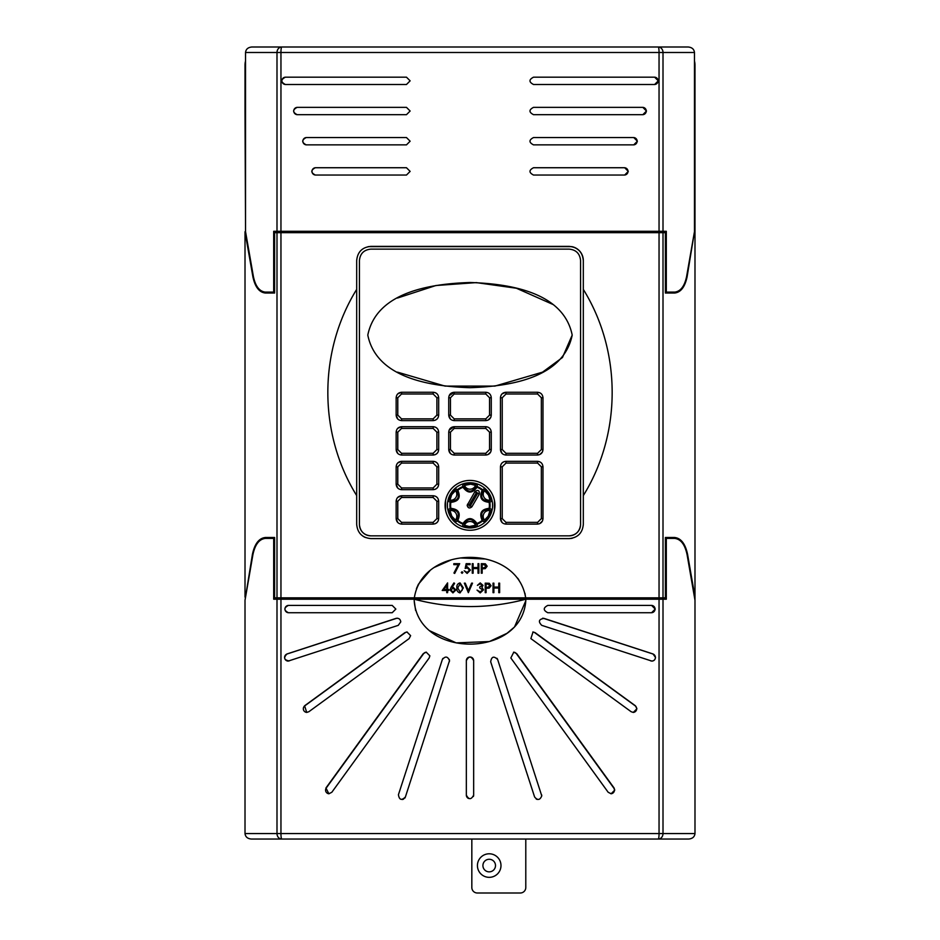<?xml version="1.0" encoding="UTF-8"?>
<svg xmlns="http://www.w3.org/2000/svg" width="940" height="940" viewBox="0 0 940 940"><rect width="100%" height="100%" fill="white"/><g stroke="black" fill="none" stroke-linecap="round" stroke-linejoin="round"><path stroke-width="1.41" d="M245.528 108.065A11.433 11.433 0 0 0 245.011 111.484L245.011 65.295A18.295 18.295 0 0 1 245.528 60.959M265.397 537.492L274.609 537.492L265.397 537.492C258.993 538.173 254.67 543.802 252.425 554.353L245.011 600.261L252.919 554.624C255.081 544.471 259.24 539.067 265.397 538.409L274.609 538.409L274.609 597.852L276.995 597.852L276.995 232.662L280.954 232.662L280.954 597.852L414.34 597.852C422.589 543.966 517.282 543.79 525.66 597.852L659.046 597.852L659.046 232.662L280.954 232.662M245.011 597.111L245.011 231.734L252.907 276.865C255.069 286.982 259.228 292.375 265.374 293.022L274.609 293.022L274.609 232.662L276.995 232.662M245.011 111.484L245.552 231.734M274.609 537.492L274.609 538.409M694.989 833.557C694.59 836.859 692.486 838.692 688.668 839.044L281.753 839.044A5.487 0.799 -90 0 1 280.954 833.557L659.046 833.557L659.046 599.226L663.005 599.226L663.005 833.557L694.989 833.557L694.989 111.484A11.433 11.433 0 0 0 694.472 108.065M694.989 597.111L687.575 554.353C685.331 543.802 681.007 538.173 674.603 537.492L665.391 537.492L665.391 597.852L659.046 597.852M659.046 232.662L665.391 232.662L665.391 293.022L674.626 293.022C680.772 292.375 684.931 286.982 687.093 276.865L694.448 231.734M274.609 599.226L274.609 597.852M245.011 600.261L245.011 833.557L276.995 833.557L276.995 599.226L273.693 599.226L273.693 538.409M659.046 599.226L525.754 599.226L525.789 600.789C521.594 658.505 418.464 658.635 414.211 600.789L414.246 599.226L280.954 599.226L280.954 833.557L276.995 833.557A5.487 4.77 90 0 0 281.753 839.044L251.333 839.044C247.514 838.692 245.411 836.859 245.011 833.557M665.391 538.409L674.603 538.409C680.76 539.067 684.919 544.471 687.081 554.624L694.989 600.261M666.307 538.409L666.307 599.226L663.005 599.226M665.391 599.226L665.391 597.852M274.609 232.662L274.609 231.287M280.954 231.287L659.046 231.287L659.046 52.487L280.954 52.487L280.954 231.287L273.693 231.287L273.693 292.117L274.609 292.117M273.693 292.117L265.374 292.117C259.475 291.482 255.48 286.312 253.412 276.607L245.528 231.593L245.528 52.487C245.928 49.174 248.042 47.352 251.85 47L688.15 47C691.957 47.352 694.073 49.174 694.472 52.487L694.472 231.593L686.588 276.607C684.52 286.312 680.525 291.482 674.626 292.117L666.307 292.117L666.307 231.287L659.046 231.287M665.391 232.662L665.391 231.287M665.391 292.117L666.307 292.117M524.955 593.305L525.66 597.852L414.34 597.852M280.954 597.852L276.995 597.852M518.751 579.674L517.635 578.159M485.157 558.983L460.506 557.972M451.353 559.841L434.28 567.419M430.285 570.286L418.418 584.234M418.265 584.527L416.432 588.64M510.831 657.977L608.168 792.267L611.118 793.771L614.748 790.117L614.055 787.967L516.753 653.676L513.792 652.16L510.831 657.977M530.877 638.601L631.151 711.721L633.278 712.414L636.92 708.76L635.417 705.799L535.177 632.691L533.027 631.986L530.877 638.601M650.762 660.914C653.5 661.372 655.086 660.209 655.509 657.436L653.006 653.958L544.013 618.391C538.773 619.249 538.021 621.563 541.745 625.347L651.878 661.102M542.674 618.215A3.654 3.654 -90 0 1 543.602 618.391L542.874 618.203M547.809 612.727L651.596 612.727L655.227 609.073L651.596 605.407L547.809 605.407C543.097 607.851 543.097 610.283 547.809 612.727L651.408 612.727A3.654 3.654 -90 0 0 655.051 609.073A3.654 3.654 -90 0 0 651.408 605.407M288.404 612.727C283.727 610.283 283.727 607.851 288.404 605.407L392.191 605.407L395.846 609.073L392.191 612.727L288.404 612.727M289.238 660.914C284.033 660.068 283.293 657.741 286.994 653.958L395.987 618.391C398.748 617.933 400.346 619.096 400.769 621.869L398.255 625.347L288.122 661.102M397.326 618.215A3.654 3.654 -90 0 0 396.398 618.391L397.127 618.203M308.849 711.721L306.722 712.414L304.584 705.799L404.823 632.691L406.973 631.986L410.627 635.64L409.123 638.601L308.849 711.721M331.832 792.267L328.882 793.771L325.945 787.967L423.247 653.676L426.208 652.16L429.862 655.826L429.169 657.977L331.832 792.267M466.346 795.099L466.346 660.655C468.778 655.932 471.21 655.932 473.654 660.655L473.654 795.099C471.222 799.823 468.778 799.823 466.346 795.099A3.654 3.654 0 0 0 468.602 798.483M398.431 794.723L442.352 659.527C445.36 655.944 447.734 656.32 449.496 660.655L405.387 796.991C401.603 800.727 399.288 799.975 398.431 794.723M497.648 659.527C493.864 655.791 491.549 656.543 490.68 661.784L534.613 796.991C537.621 800.575 539.995 800.198 541.757 795.863L497.648 659.527A3.654 3.654 0 0 0 496.943 658.282M541.569 794.723A3.654 3.654 0 0 1 541.757 795.863M513.616 652.172A3.654 3.654 -90 0 1 516.389 653.676L613.726 787.967A3.654 3.654 -90 0 1 610.941 793.771M532.827 631.997A3.654 3.654 -90 0 1 534.778 632.691L635.158 705.799A3.654 3.654 -90 0 1 633.149 712.414M543.602 618.391L652.83 653.958A3.654 3.654 -90 0 1 651.796 661.102M449.32 661.784A3.654 3.654 0 0 0 449.261 659.386M442.963 658.388A3.654 3.654 0 0 0 442.352 659.527M426.384 652.172A3.654 3.654 -90 0 0 423.611 653.676L326.274 787.967A3.654 3.654 -90 0 0 329.059 793.771M407.173 631.997A3.654 3.654 -90 0 0 405.222 632.691L304.842 705.799A3.654 3.654 -90 0 0 306.851 712.414M414.211 600.789L415.609 610.459M429.545 630.705L456.206 642.878L489.27 641.55M489.493 641.491L506.954 633.337M507.095 633.243L514.438 627.05M514.521 626.968L525.789 600.789L525.754 599.226C488.589 609.014 451.423 609.014 414.246 599.226L525.754 599.226L525.789 600.789M315.335 175.04C310.647 172.608 310.647 170.163 315.335 167.731L406.48 167.731L410.134 171.386L406.48 175.04L315.335 175.04M306.24 144.866C301.552 142.422 301.552 139.978 306.24 137.546L406.48 137.546L410.134 141.2L406.48 144.866L306.24 144.866M297.158 114.68C292.469 112.236 292.469 109.804 297.158 107.36L406.48 107.36L410.134 111.026L406.48 114.68L297.158 114.68M406.48 77.186L410.134 80.84L406.48 84.494L285.361 84.494C280.672 82.062 280.672 79.618 285.361 77.186L406.48 77.186M654.639 77.186L533.52 77.186C528.809 79.618 528.809 82.062 533.52 84.494L654.639 84.494L658.27 80.84L654.639 77.186M533.52 114.68L642.843 114.68L646.473 111.026L642.843 107.36L533.52 107.36C528.809 109.804 528.809 112.248 533.52 114.68M533.52 144.866L633.76 144.866L637.391 141.2L633.76 137.546L533.52 137.546C528.809 139.989 528.809 142.422 533.52 144.866M533.52 175.04L624.665 175.04L628.296 171.386L624.665 167.731L533.52 167.731C528.809 170.163 528.809 172.608 533.52 175.04M624.36 167.731A3.654 3.654 -90 0 1 628.014 171.386A3.654 3.654 -90 0 1 624.36 175.04M633.49 137.546A3.654 3.654 -90 0 1 637.132 141.2A3.654 3.654 -90 0 1 633.49 144.866M642.607 107.36A3.654 3.654 -90 0 1 646.262 111.026A3.654 3.654 -90 0 1 642.607 114.68M654.475 77.186A3.654 3.654 -90 0 1 658.118 80.84A3.654 3.654 -90 0 1 654.475 84.494M583.317 495.58C621.74 433.646 621.81 351.513 583.317 289.391L583.317 524.414C582.483 533.027 577.759 537.751 569.147 538.596L370.853 538.596C362.264 537.774 357.541 533.051 356.683 524.414L356.683 289.391C318.19 351.513 318.261 433.646 356.683 495.58L356.683 260.556C357.517 251.944 362.241 247.22 370.853 246.386L569.147 246.386C577.736 247.197 582.459 251.932 583.317 260.556L583.317 495.58M569.147 538.596L571.449 538.409M572.319 538.232L569.605 538.585M363.005 536.211A14.171 14.171 0 0 0 365.378 537.492M583.317 260.556A14.171 14.171 0 0 0 571.779 246.633C578.911 248.548 582.753 253.189 583.317 260.556M359.421 276.865L359.421 260.556C360.102 253.612 363.909 249.805 370.853 249.124L569.147 249.124C576.067 249.782 579.886 253.6 580.579 260.556L580.579 524.414C579.898 531.359 576.091 535.177 569.147 535.847A11.433 11.433 0 0 0 580.579 524.414L580.579 293.022M359.421 293.022L359.421 524.414A11.433 11.433 0 0 0 370.853 535.847C363.933 535.189 360.114 531.382 359.421 524.414L359.421 260.556M368.221 246.633L571.779 246.633M370.853 249.124L569.147 249.124M580.579 260.556L580.579 276.865M490.856 451.635L491.268 449.555C490.939 452.88 489.117 454.713 485.78 455.042L454.22 455.042C450.895 454.713 449.062 452.892 448.733 449.555L448.733 432.177C449.062 428.84 450.883 427.019 454.22 426.69L449.156 430.073M487.884 427.101L485.78 426.69C489.106 427.007 490.939 428.84 491.268 432.177L491.268 449.555L489.552 449.555L489.552 432.177L485.804 428.429L454.196 428.429L450.448 432.177L450.448 449.555L454.196 453.303L485.804 453.303L489.552 449.555M485.804 453.303L485.78 455.042L487.872 454.619M487.907 454.608L490.668 452.034M450.448 449.555L448.733 449.555L450.342 453.433M539.595 392.673L537.492 392.262C540.829 392.579 542.65 394.412 542.979 397.749L542.979 449.555C542.662 452.88 540.829 454.713 537.492 455.042L539.584 454.619M539.642 454.608L542.392 452.034M542.568 451.658L542.979 449.555L541.346 449.555L541.346 397.749L537.586 394.001L505.99 394.001L502.23 397.749L500.456 397.749C500.773 394.412 502.606 392.591 505.943 392.262L502.066 393.86M502.23 397.749L502.23 449.555L505.99 453.303L537.586 453.303L537.492 455.042L505.943 455.042C502.606 454.713 500.785 452.892 500.456 449.555L502.042 453.409M437.123 462.997L436.019 462.116M435.338 461.763L433.187 461.329C436.524 461.646 438.346 463.479 438.674 466.816L438.674 484.194C438.357 487.519 436.524 489.352 433.187 489.681L435.291 489.258M435.326 489.247L437.065 488.072M437.077 488.072L438.087 486.673M438.263 486.297L438.674 484.194L436.9 484.194L436.9 466.816L433.14 463.068L401.545 463.068L397.785 466.816L396.151 466.816C396.469 463.49 398.302 461.657 401.639 461.329L397.761 462.938M397.785 466.816L397.785 484.194L401.545 487.942L433.14 487.942L433.187 489.681L401.639 489.681C398.302 489.364 396.48 487.531 396.151 484.194L397.761 488.072M437.123 393.919L436.019 393.049M435.338 392.697L433.187 392.262C436.524 392.579 438.346 394.412 438.674 397.749L438.674 415.128C438.357 418.453 436.524 420.286 433.187 420.615L435.291 420.192M435.326 420.18L437.065 419.005M437.077 419.005L438.087 417.607M438.263 417.231L438.674 415.128L436.9 415.128L436.9 397.749L433.14 394.001L401.545 394.001L397.785 397.749L396.151 397.749C396.469 394.412 398.302 392.591 401.639 392.262L397.761 393.872M397.785 397.749L397.785 415.128L401.545 418.876L433.14 418.876L433.187 420.615L401.639 420.615C398.302 420.286 396.48 418.464 396.151 415.128L397.761 419.005M553.261 304.595L516.389 288.239L476.298 282.611L435.89 285.525L397.456 298.05M397.444 372.134L445.078 386.105L494.875 386.105L542.521 372.158L562.461 357.505L572.202 335.098C563.33 291.259 507.588 283.704 470.012 282.505C432.388 283.727 376.705 291.224 367.798 335.098C376.658 378.902 432.377 386.505 469.977 387.691C507.623 386.446 563.236 379.031 572.202 335.098M569.147 535.847L370.853 535.847M487.884 392.673L485.78 392.262C489.106 392.579 490.939 394.412 491.268 397.749L491.268 415.128C490.939 418.453 489.117 420.286 485.78 420.615L487.872 420.192M487.907 420.18L490.668 417.607M490.856 417.207L491.268 415.128L489.552 415.128L489.552 397.749L485.804 394.001L454.196 394.001L450.448 397.749L450.448 415.128L454.196 418.876L485.804 418.876L489.552 415.128M485.804 418.876L485.78 420.615L454.22 420.615C450.895 420.286 449.062 418.464 448.733 415.128L450.342 419.005M450.448 415.128L448.733 415.128L448.733 397.749C449.062 394.412 450.883 392.591 454.22 392.262L449.156 395.646M438.263 451.658L438.674 449.555C438.357 452.88 436.524 454.713 433.187 455.042L401.639 455.042C398.302 454.713 396.48 452.892 396.151 449.555L396.151 432.177C396.469 428.84 398.302 427.019 401.639 426.69L397.761 428.288M437.123 428.346L436.019 427.477M435.338 427.124L433.187 426.69C436.524 427.007 438.346 428.84 438.674 432.177L438.674 449.555L436.9 449.555L436.9 432.177L433.14 428.429L401.545 428.429L397.785 432.177L396.151 432.177M397.785 432.177L397.785 449.555L401.545 453.303L433.14 453.303L433.187 455.042L435.291 454.619M435.326 454.608L437.065 453.433M437.077 453.433L438.087 452.034M397.785 449.555L396.151 449.555L397.761 453.433M438.263 520.725L438.674 518.621C438.357 521.947 436.524 523.78 433.187 524.109L401.639 524.109C398.302 523.792 396.48 521.959 396.151 518.621L396.151 501.243C396.469 497.906 398.302 496.085 401.639 495.756L397.761 497.366M437.123 497.413L436.019 496.543M435.338 496.191L433.187 495.756C436.524 496.073 438.346 497.906 438.674 501.243L438.674 518.621L436.9 518.621L436.9 501.243L433.14 497.495L401.545 497.495L397.785 501.243L396.151 501.243M397.785 501.243L397.785 518.621L401.545 522.37L433.14 522.37L433.187 524.109L435.291 523.686M435.326 523.674L437.065 522.499M437.077 522.499L438.087 521.101M397.785 518.621L396.151 518.621L397.761 522.499M539.595 461.752L537.492 461.329C540.829 461.646 542.65 463.479 542.979 466.816L542.979 518.621C542.662 521.947 540.829 523.78 537.492 524.109L539.584 523.697M539.642 523.674L542.392 521.101M542.568 520.725L542.979 518.621L541.346 518.621L541.346 466.816L537.586 463.068L505.99 463.068L502.23 466.816L500.456 466.816C500.773 463.49 502.606 461.657 505.943 461.329L503.84 461.74M502.23 466.816L502.23 518.621L505.99 522.37L537.586 522.37L537.492 524.109L505.943 524.109C502.606 523.792 500.785 521.959 500.456 518.621L502.042 522.476M503.828 461.752L502.066 462.927M445.56 500.456L445.56 510.209M494.44 510.22L494.452 500.503M494.922 505.344A24.922 24.922 0 0 0 470 480.422A24.922 24.922 0 0 0 445.078 505.344A24.922 24.922 0 0 0 470 530.266A24.922 24.922 0 0 0 494.922 505.344M492.584 505.344A22.584 22.584 0 0 0 470 482.761A22.584 22.584 0 0 0 447.416 505.344A22.584 22.584 0 0 0 470 527.939A22.584 22.584 0 0 0 492.584 505.344M484.37 521.982A1.375 1.363 -59 0 0 484.523 520.067A5.852 5.828 120 0 1 490.01 510.573L488.271 509.609A1.375 1.363 -61.3 0 0 489.834 508.458L491.585 509.48L489.211 516.953L484.37 521.982L482.62 520.971A1.375 1.363 -58.7 0 0 482.819 519.045A1.375 0.681 140.4 0 1 482.666 519.902A1.375 0.681 140.4 0 1 482.185 520.431C478.977 513.205 481.304 509.174 489.153 508.352A19.387 19.387 0 0 0 489.153 502.336C481.304 501.514 478.977 497.495 482.185 490.269A19.387 19.387 0 0 0 476.968 487.261C472.338 493.641 467.685 493.641 463.032 487.261A19.387 19.387 0 0 0 457.815 490.269C461.023 497.495 458.697 501.514 450.848 502.336A1.375 0.681 -80.4 0 1 451.729 501.091C457.874 500.444 459.684 497.295 457.181 491.655L455.477 490.633L451.658 494.757L449.99 500.127L451.729 501.091A1.375 1.363 118.7 0 0 450.166 502.23L448.415 501.22L450.342 494.511L455.63 488.718L457.38 489.728A1.375 1.363 121.3 0 0 457.181 491.655A1.375 0.681 140.4 0 1 457.334 490.798A1.375 0.681 140.4 0 1 457.815 490.269L457.38 489.728A20.081 20.081 0 0 1 462.786 486.615L462.786 484.594L469.554 482.913L477.214 484.594L477.214 486.615A1.375 1.363 -178.7 0 0 475.452 487.39A1.375 0.681 20.4 0 1 476.968 487.261L477.214 486.615A20.081 20.081 0 0 1 482.62 489.728L484.37 488.718L489.658 494.511L491.585 501.22L489.834 502.23A1.375 1.363 -118.7 0 0 488.271 501.091A1.375 0.681 80.4 0 1 489.153 502.336L489.834 502.23A20.081 20.081 0 0 1 489.834 508.458L489.153 508.352A1.375 0.681 -80.4 0 1 488.271 509.609C482.126 510.255 480.316 513.393 482.819 519.045L484.523 520.067L488.166 516.248L490.01 510.573A1.375 1.363 -61 0 0 491.585 509.48M477.214 524.085L477.214 526.106L470.447 527.787L462.786 526.106L462.786 524.085A1.375 1.363 1.3 0 0 464.548 523.298L464.513 525.284L469.307 526.529L475.487 525.284L475.452 523.298C471.81 518.304 468.179 518.304 464.548 523.298A1.375 0.681 20.4 0 1 463.032 523.439C467.662 517.047 472.315 517.047 476.968 523.439A19.387 19.387 0 0 0 482.185 520.431L482.62 520.971A20.081 20.081 0 0 1 477.214 524.085L476.968 523.439A1.375 0.681 159.6 0 1 475.452 523.298A1.375 1.363 178.7 0 0 477.214 524.085M457.38 520.971L455.63 521.982L450.789 516.953L448.415 509.48L450.166 508.458A1.375 1.363 61.3 0 0 451.729 509.609L449.99 510.573L451.835 516.248L455.477 520.067L457.181 519.045C459.684 513.393 457.874 510.244 451.729 509.609A1.375 0.681 80.4 0 1 450.848 508.352C458.697 509.174 461.023 513.205 457.815 520.431A19.387 19.387 0 0 0 463.032 523.439L462.786 524.085A20.081 20.081 0 0 1 457.38 520.971A1.375 1.363 58.7 0 1 457.181 519.045A1.375 0.681 -140.4 0 0 457.334 519.902A1.375 0.681 -140.4 0 0 457.815 520.431L457.38 520.971M479.353 494.064L476.568 492.384L469.095 505.121A0.705 0.705 0 0 0 469.518 506.166A0.705 0.705 0 0 0 470.329 505.838L471.904 506.766L479.353 494.064C479.541 490.41 478.084 489.552 474.97 491.491L467.168 505.344C468.026 508.235 469.601 508.716 471.904 506.766L472.738 505.344M454.196 394.001L454.22 392.262L485.78 392.262L485.804 394.001M401.545 394.001L401.639 392.262L433.187 392.262L433.14 394.001M397.785 415.128L396.151 415.128L396.151 397.749M401.545 428.429L401.639 426.69L433.187 426.69L433.14 428.429M401.545 463.068L401.639 461.329L433.187 461.329L433.14 463.068M397.785 484.194L396.151 484.194L396.151 466.816M401.545 497.495L401.639 495.756L433.187 495.756L433.14 497.495M505.99 394.001L505.943 392.262L537.492 392.262L537.586 394.001M502.23 449.555L500.456 449.555L500.456 397.749M505.99 463.068L505.943 461.329L537.492 461.329L537.586 463.068M502.23 518.621L500.456 518.621L500.456 466.816M454.196 428.429L454.22 426.69L485.78 426.69L485.804 428.429M309.483 47L263.306 47M676.694 47L630.517 47M694.989 111.484L694.989 65.295A18.295 18.295 0 0 0 694.472 60.959M276.995 599.226L280.954 599.226M537.586 522.37L541.346 518.621M433.14 522.37L436.9 518.621M401.545 522.37L401.639 524.109M433.14 487.942L436.9 484.194M401.545 487.942L401.639 489.681M433.14 453.303L436.9 449.555M401.545 453.303L401.639 455.042M433.14 418.876L436.9 415.128M401.545 418.876L401.639 420.615M537.586 453.303L541.346 449.555M477.214 484.594A1.375 1.363 -179 0 0 475.487 485.404A5.852 5.828 0 0 1 464.513 485.404L464.548 487.39C468.19 492.396 471.821 492.396 475.452 487.39L475.487 485.404L470.693 484.171L464.513 485.404A1.375 1.363 179 0 0 462.786 484.594M464.548 487.39A1.375 1.363 178.7 0 0 462.786 486.615L463.032 487.261A1.375 0.681 159.6 0 1 464.548 487.39M491.585 501.22A1.375 1.363 -119 0 0 490.01 500.127A5.852 5.828 60 0 1 484.523 490.633L482.819 491.655C480.316 497.295 482.126 500.444 488.271 501.091L490.01 500.127L488.518 495.063L484.523 490.633A1.375 1.363 -121 0 0 484.37 488.718M482.62 489.728L482.185 490.269A1.375 0.681 -140.4 0 1 482.666 490.798A1.375 0.681 -140.4 0 1 482.819 491.655A1.375 1.363 -121.3 0 0 482.62 489.728M285.525 77.186A3.654 3.654 -90 0 0 281.882 80.84A3.654 3.654 -90 0 0 285.525 84.494M297.392 107.36A3.654 3.654 -90 0 0 293.738 111.026A3.654 3.654 -90 0 0 297.392 114.68M306.511 137.546A3.654 3.654 -90 0 0 302.868 141.2A3.654 3.654 -90 0 0 306.511 144.866M315.64 167.731A3.654 3.654 -90 0 0 311.986 171.386A3.654 3.654 -90 0 0 315.64 175.04M288.592 605.407A3.654 3.654 -90 0 0 284.949 609.073A3.654 3.654 -90 0 0 288.592 612.727L392.191 612.727M396.398 618.391L287.17 653.958A3.654 3.654 -90 0 0 288.216 661.102M473.654 660.655A3.654 3.654 0 0 0 470 657.001A3.654 3.654 0 0 0 466.346 660.655M473.384 796.497A3.654 3.654 0 0 0 473.654 795.099M402.191 799.505A3.654 3.654 0 0 0 403.565 799.118M404.682 798.236A3.654 3.654 0 0 0 405.387 796.991M537.375 799.447A3.654 3.654 0 0 1 536.188 798.977M274.609 293.022L265.374 293.022M674.626 293.022L665.391 293.022M674.603 537.492L665.391 537.492M476.404 492.678L474.829 491.749M474.97 491.491L476.568 492.384M479.236 494.264L477.802 493.112M453.82 564.646L453.82 563.671L459.684 563.671L454.678 573.435L453.938 573.036L458.238 564.646L453.82 564.646M461.281 572.519L462.069 571.731L462.868 572.519L462.069 573.318L461.281 572.519M466.158 563.671L470.071 563.671L470.071 564.646L466.828 564.646L466.322 567.149L467.439 566.961L470.435 570.087L467.11 573.435L464.207 570.756L467.168 572.46L469.577 570.051L467.286 567.948L465.183 568.43L466.158 563.671M472.268 573.2L472.268 563.671L473.126 563.671L473.126 567.572L478.014 567.572L478.014 563.671L478.86 563.671L478.86 573.2L478.014 573.2L478.014 568.559L473.126 568.559L473.126 573.2L472.268 573.2M481.304 573.2L481.304 563.671L485.346 563.812L487.167 566.221L485.275 568.641L482.161 568.794L482.161 573.2L481.304 573.2M482.161 564.646L482.161 567.819L483.83 567.842L486.321 566.232L483.9 564.646L482.161 564.646M442.223 590.473L447.593 582.906L447.593 589.498L448.697 589.498L448.697 590.473L447.593 590.473L447.593 592.67L446.747 592.67L446.747 590.473L442.223 590.473M443.903 589.498L446.747 589.498L446.747 585.361L443.903 589.498M451.106 587.253L453.95 582.906L454.608 583.423L452.093 587.265L453.08 587.183L455.9 590.003L452.927 592.917L450.037 590.014L451.106 587.253M452.892 588.158L450.895 590.05L452.974 591.942L455.042 590.05L452.892 588.158M460.06 592.917C457.663 592.282 456.605 590.614 456.875 587.911C456.593 585.209 457.663 583.54 460.06 582.906L463.349 587.911L460.06 592.917M457.733 587.911L460.095 591.942L462.139 590.308L462.504 587.911L460.095 583.881L457.733 587.911M468.355 592.67L464.325 583.153L465.241 583.153L468.426 590.661L471.598 583.153L472.514 583.153L468.355 592.67M480.246 583.881L477.403 585.35L480.234 582.906L483.019 585.373L481.903 587.336L483.501 589.85L480.211 592.917L477.038 590.109L480.223 591.942L482.655 589.932L479.717 587.911L479.717 586.936L482.161 585.373L480.246 583.881M485.216 592.67L485.216 583.153L489.258 583.293L491.079 585.702L489.176 588.123L486.074 588.276L486.074 592.67L485.216 592.67M486.074 584.128L486.074 587.3L487.743 587.324L490.222 585.702L487.813 584.128L486.074 584.128M493.03 592.67L493.03 583.153L493.888 583.153L493.888 587.053L498.776 587.053L498.776 583.153L499.634 583.153L499.634 592.67L498.776 592.67L498.776 588.029L493.888 588.029L493.888 592.67L493.03 592.67M525.789 839.044L525.789 887.513A5.487 5.487 0 0 1 520.302 893L477.32 893A5.487 5.487 0 0 1 471.833 887.513L471.833 839.044M477.426 865.564A11.774 11.774 0 0 1 489.211 853.79A11.774 11.774 0 0 1 500.985 865.564A11.774 11.774 0 0 1 489.211 877.337A11.774 11.774 0 0 1 477.426 865.564A11.774 11.774 0 0 1 489.211 853.79A11.774 11.774 0 0 1 500.985 865.564A11.774 11.774 0 0 1 489.211 877.337A11.774 11.774 0 0 1 477.426 865.564M663.005 232.662L663.005 597.852M276.995 231.287L276.995 52.487L245.528 52.487M694.472 52.487L663.005 52.487L663.005 231.287M281.753 47A5.487 0.799 90 0 0 280.954 52.487L276.995 52.487A5.487 4.77 90 0 1 281.753 47M663.005 52.487A5.487 4.77 -90 0 0 658.247 47A5.487 0.799 90 0 1 659.046 52.487L663.005 52.487M450.166 508.458A20.081 20.081 0 0 1 450.166 502.23L450.848 502.336A19.387 19.387 0 0 0 450.848 508.352L450.166 508.458M454.196 418.876L454.22 420.615M454.196 453.303L454.22 455.042M505.99 522.37L505.943 524.109M542.979 466.816L541.346 466.816M438.674 501.243L436.9 501.243M438.674 466.816L436.9 466.816M438.674 432.177L436.9 432.177M438.674 397.749L436.9 397.749M450.448 432.177L448.733 432.177M491.268 432.177L489.552 432.177M450.448 397.749L448.733 397.749M491.268 397.749L489.552 397.749M505.99 453.303L505.943 455.042M542.979 397.749L541.346 397.749M469.554 482.913L469.647 484.171M470.881 482.925L470.693 484.171M455.63 488.718A1.375 1.363 121 0 0 455.477 490.633A5.852 5.828 -60 0 1 449.99 500.127A1.375 1.363 119 0 0 448.415 501.22M452.011 494.158L451.024 493.371M451.482 495.063L450.342 494.511M488.976 493.371L487.989 494.158M489.658 494.511L488.518 495.063M448.415 509.48A1.375 1.363 61 0 0 449.99 510.573A5.852 5.828 -120 0 1 455.477 520.067A1.375 1.363 59 0 0 455.63 521.982M451.306 515.332L450.143 515.802M451.835 516.248L450.789 516.953M489.858 515.802L488.694 515.332M489.211 516.953L488.166 516.248M477.214 526.106A1.375 1.363 -1 0 1 475.487 525.284A5.852 5.828 180 0 0 464.513 525.284A1.375 1.363 -179 0 1 462.786 526.106M469.307 526.529L469.119 527.775M470.353 526.529L470.447 527.787M663.005 833.557L659.046 833.557A5.487 0.799 -90 0 1 658.247 839.044A5.487 4.77 -90 0 0 663.005 833.557M470.329 505.838L477.661 493.347M469.095 505.121L467.521 504.193M495.498 865.564A6.286 6.286 0 0 0 489.211 859.278A6.286 6.286 0 0 0 482.913 865.564A6.286 6.286 0 0 0 489.211 871.85A6.286 6.286 0 0 0 495.498 865.564"/></g></svg>

